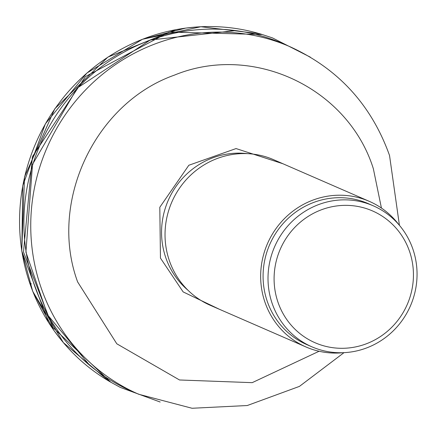 <?xml version="1.0" encoding="UTF-8"?>
<svg xmlns="http://www.w3.org/2000/svg" width="435" height="435" viewBox="0 0 435 435"><rect width="100%" height="100%" fill="white"/><g stroke="black" fill="none" stroke-linecap="round" stroke-linejoin="round"><path stroke-width="0.65" d="M235.716 30.608L150.271 39.998L77.234 88.066L32.527 164.327L25.904 252.153L47.638 314.967L89.719 365.324M310.334 57.148L272.43 37.894L262.147 34.495L169.095 32.087L85.456 76.571L32.44 156.643L23.485 252.012L52.825 327.397L110.767 382.18L120.267 387.384M60.992 339.751L54.005 330.578L32.723 291.319L21.793 251.098L22.761 185.663L45.365 123.85L86.908 73.042L142.435 39.286L200.883 26.736L259.7 33.756M196.228 27.03L185.701 28.101L142.435 39.286M305.908 346.94L210.279 305.305A79.393 76.468 -66.5 0 1 169.253 260.347A79.393 76.468 -66.5 0 1 190.111 175.68A79.393 76.468 -66.5 0 1 273.664 159.716L369.293 201.351A79.393 76.468 113.5 0 0 285.741 217.315A79.393 76.468 113.5 0 0 264.882 301.982A79.393 76.468 113.5 0 0 305.908 346.94A79.393 76.468 113.5 0 0 343.084 352.698M311.835 346.793L306.903 344.645A76.892 74.064 -66.5 0 1 267.172 301.107A76.892 74.064 -66.5 0 1 282.407 224.351A76.892 74.064 -66.5 0 1 350.072 198.452A76.892 74.064 -66.5 0 1 368.298 203.645L373.23 205.793A76.892 74.064 113.5 0 0 355.003 200.6A76.892 74.064 113.5 0 0 287.339 226.499A76.892 74.064 113.5 0 0 272.103 303.255A76.892 74.064 113.5 0 0 311.835 346.793A76.892 74.064 113.5 0 0 366.884 347.831A76.892 74.064 113.5 0 0 412.962 249.331A76.892 74.064 113.5 0 0 373.23 205.793M366.536 343.715A71.895 69.247 113.5 0 0 413.25 269.613A71.895 69.247 113.5 0 0 356.629 206.244A71.895 69.247 113.5 0 0 291.352 231.23A71.895 69.247 113.5 0 0 277.916 302.037A71.895 69.247 113.5 0 0 330.904 347.413A71.895 69.247 113.5 0 0 366.536 343.715M398.835 224.645A79.393 76.468 113.5 0 0 369.293 201.351M138.754 394.273L131.903 391.293A189.519 182.537 -66.5 0 1 33.973 283.973A189.519 182.537 -66.5 0 1 83.77 81.867A189.519 182.537 -66.5 0 1 283.218 43.761L290.069 46.746A189.519 182.537 113.5 0 0 90.621 84.852A189.519 182.537 113.5 0 0 40.83 286.959A189.519 182.537 113.5 0 0 138.754 394.273L192.047 408.264L247.249 405.529L299.432 386.394L343.998 352.66M29.629 282.913L29.705 282.989A2438.278 450.524 161.2 0 1 31.331 283.87M111.028 382.332L110.789 382.191A190.688 183.662 -66.5 0 1 21.87 251.164A190.688 183.662 -66.5 0 1 262.18 34.506A190.688 183.662 -66.5 0 1 262.338 34.555L262.169 34.501M187.909 290.183A77.517 74.662 -66.5 0 1 165.681 257.384A77.517 74.662 -66.5 0 1 247.357 153.647M282.908 163.739L236.047 148.569L188.828 165.262L159.803 207.272L160.455 258.096L183.146 291.912L219.457 309.301M319.089 351.257L252.197 382.659L179.519 379.978L116.803 343.791L77.637 281.934C48.29 202.454 94.656 103.334 174.37 75.146C252.675 42.847 348.06 87.707 373.355 168.736L381.43 208.055M120.261 387.395L160.178 402.027M108.554 380.891L63.358 342.628L32.717 291.325M48.432 322.291L21.75 251.011L24.529 176.898L54.783 108.799L107.907 57.088L175.811 29.672M399.433 225.341L389.532 155.48C371.468 105.031 338.316 68.784 290.069 46.746"/></g></svg>
